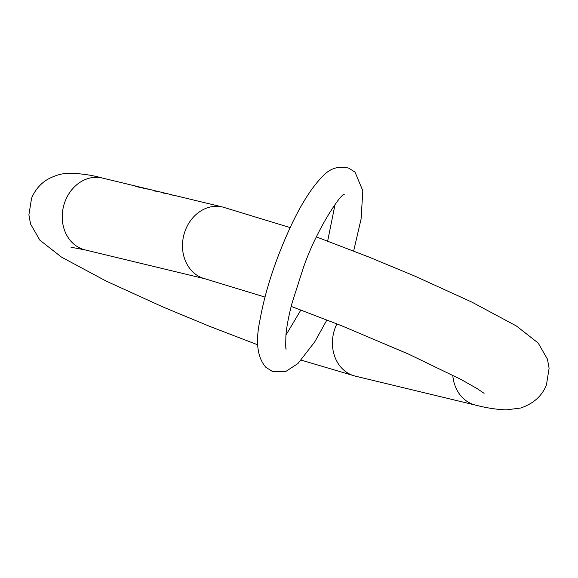 <?xml version="1.0" encoding="UTF-8"?>
<svg xmlns="http://www.w3.org/2000/svg" width="578" height="578" viewBox="0 0 578 578"><rect width="100%" height="100%" fill="white"/><g stroke="black" fill="none" stroke-linecap="round" stroke-linejoin="round"><path stroke-width="0.87" d="M144.399 188.168L102.443 178.06A36.956 31.212 -76.5 0 0 65.35 200.696A36.956 31.212 103.5 0 0 85.132 249.913L205.371 278.885A36.956 31.212 -76.5 0 1 185.589 229.668A36.956 31.212 -76.5 0 1 222.682 207.032L173.66 195.22M137.622 186.564L138.359 186.708M173.111 195.089L170.026 194.757L173.992 195.299M166.016 193.377L161.508 192.705L168.241 193.912M156.327 191.051L153.994 190.892L159.969 191.918M150.179 189.562L147.896 189.035A36.956 31.212 -76.5 0 1 149.037 189.281A36.956 31.212 -76.5 0 1 149.276 189.338M148.286 189.114A36.956 31.212 103.5 0 0 147.535 188.919A36.956 31.212 103.5 0 0 142.976 188.24L148.98 189.317A36.956 31.212 -76.5 0 1 150.54 189.649L155.316 190.798M136.957 186.788L137.109 186.412L136.119 186.195L135.187 186.109L135.96 186.549L147.535 188.919M143.864 188.06L138.308 186.701M158.813 191.643L157.317 191.282M301.29 360.145L355.318 376.141A36.956 31.212 103.5 0 1 335.529 326.924A36.956 31.212 -76.5 0 1 336.902 323.861M452.776 375.165A36.956 31.212 103.5 0 0 475.557 405.113C486.647 407.981 496.907 409.564 506.321 409.867L520.619 408.032C533.436 403.675 542.041 395.995 546.42 384.984L549.1 368.309L547.431 359.155L538.176 343.036L516.508 326.05L471.691 302.012L414.737 276.067L368.591 256.921L316.419 236.929M149.037 189.281L149.586 189.418M159.492 191.802L165.005 193.131M167.006 193.616L171.536 194.707M257.889 344.885L209.409 326.252L163.263 307.106L106.309 281.154L61.492 257.123L39.824 240.137L30.569 224.018L28.9 214.864L31.58 198.182C35.316 189.483 41.009 183.016 48.66 178.783C55.401 175.394 61.34 173.631 66.484 173.487C78.03 173.089 90.023 174.614 102.443 178.06M290.178 227.595L222.682 207.032M484.097 393.329L477.32 388.712L461.013 379.457L408.552 354.097L341.143 325.551L291.182 306.405M264.962 297.078L205.371 278.885M70.957 247.211L85.132 249.913M475.557 405.113L355.318 376.141M156.978 191.195L157.707 191.369M326.917 319.93L314.735 341.894L297.908 363.584L285.966 371.336L272.289 371.365L265.967 367.413C257.376 357.688 255.346 342.053 259.876 320.523C265.056 291.529 274.991 260.909 289.679 228.657C300.647 204.771 311.773 187.185 323.059 175.907C330.291 168.241 338.831 165.648 348.686 168.133L355 172.085L362.825 190.747L361.091 218.975L353.649 251.018M285.9 335.161L300.892 309.989M327.654 241.084L335.074 204.337M344.409 194.222C341.186 193.131 316.318 229.603 303.226 268.163L292.063 303.009C288.819 315.371 286.782 325.905 285.951 334.604C285.604 345.601 285.705 350.376 286.262 348.917"/></g></svg>
